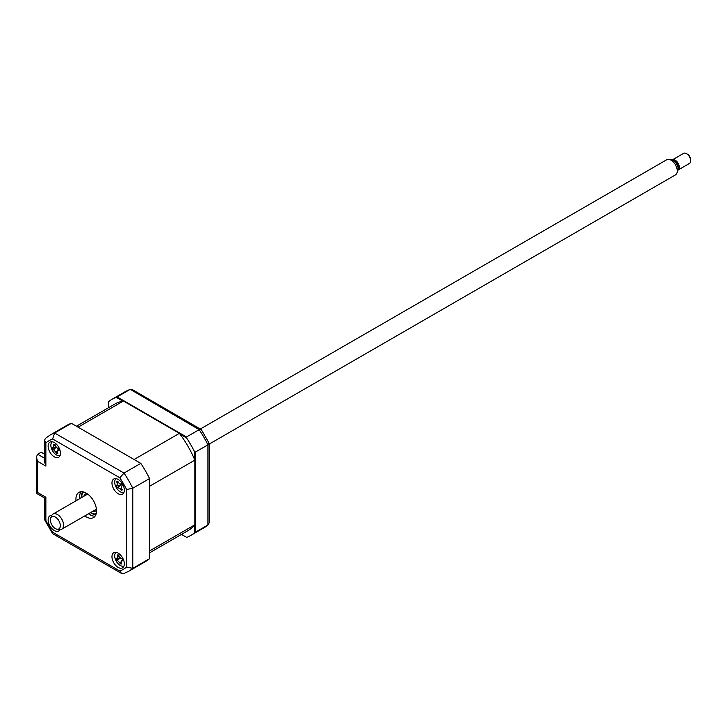 <?xml version="1.0" encoding="UTF-8"?>
<svg xmlns="http://www.w3.org/2000/svg" width="727" height="727" viewBox="0 0 727 727"><rect width="100%" height="100%" fill="white"/><g stroke="black" fill="none" stroke-linecap="round" stroke-linejoin="round"><path stroke-width="1.09" d="M116.302 397.396L129.797 389.608A78.634 45.401 -120 0 0 125.171 391.708L130.287 389.381L199.18 429.666L201.306 429.593L132.296 389.572L130.287 389.381M195.272 452.149L207.94 444.833A78.634 45.401 -120 0 0 199.18 429.666L186.512 436.972L186.612 437.981A78.634 45.401 -120 0 1 194.445 451.558L195.272 452.149L195.272 532.264L207.94 524.958L209.222 522.804L209.222 443.425L201.234 429.448M208.376 524.64L203.805 527.911A78.634 45.401 -120 0 0 207.94 524.958L207.94 444.833L209.158 443.161M125.262 401.613L125.262 402.086M186.612 537.38L181.468 534.409L186.612 537.38A78.634 45.401 -120 0 0 190.728 535.454A78.634 45.401 -120 0 0 194.445 532.855L195.272 532.264M194.445 451.558L194.445 459.155M194.445 525.257L194.445 532.855M108.368 407.802L108.368 401.858A78.634 45.401 -120 0 1 112.094 399.259A78.634 45.401 -120 0 1 116.211 397.333L117.129 396.915L186.512 436.972M116.211 397.333L122.781 401.131M180.032 434.183L186.612 437.981M118.147 567.414A8.733 5.044 -120 0 0 122.518 567.842A8.733 5.044 -120 0 0 123.854 560.844A8.733 5.044 -120 0 0 118.147 553.138A8.733 5.044 -120 0 0 113.785 552.711A8.733 5.044 -120 0 0 112.44 559.708A8.733 5.044 -120 0 0 118.147 567.414M118.147 493.697A8.733 5.044 -120 0 0 122.518 494.124A8.733 5.044 -120 0 0 123.854 487.126A8.733 5.044 -120 0 0 118.147 479.429A8.733 5.044 -120 0 0 113.785 478.993A8.733 5.044 -120 0 0 112.44 485.99A8.733 5.044 -120 0 0 118.147 493.697M54.307 456.838A8.733 5.044 -120 0 0 58.678 457.265A8.733 5.044 -120 0 0 60.014 450.267A8.733 5.044 -120 0 0 54.307 442.57A8.733 5.044 -120 0 0 49.945 442.134A8.733 5.044 -120 0 0 48.6 449.141A8.733 5.044 -120 0 0 54.307 456.838M51.771 515.452A8.733 5.044 -120 0 0 49.945 515.852A8.733 5.044 -120 0 0 48.6 522.849A8.733 5.044 -120 0 0 54.307 530.556A8.733 5.044 -120 0 0 58.678 530.983A8.733 5.044 -120 0 0 59.941 529.601M84.777 515.916A14.558 8.406 -120 0 0 86.231 516.879A14.558 8.406 -120 0 0 93.51 517.597A14.558 8.406 -120 0 0 95.746 505.928A14.558 8.406 -120 0 0 86.231 493.097A14.558 8.406 -120 0 0 78.952 492.379A14.558 8.406 -120 0 0 76.035 500.785M88.485 513.78A14.558 8.406 -120 0 0 89.939 514.743A14.558 8.406 -120 0 0 95.128 516.115M81.042 491.725A14.558 8.406 -120 0 0 79.743 498.649M56.243 451.703A8.733 5.044 -120 0 0 57.015 452.53M120.446 488.971A8.733 5.044 -120 0 0 121.418 489.907L121.982 489.235M120.946 563.189A8.733 5.044 -120 0 0 121.627 563.798M149.553 558.663L132.768 568.35A78.634 45.401 60 0 1 128.634 571.304L145.418 561.617A78.634 45.401 60 0 0 149.553 558.663L149.553 478.548A78.634 45.401 60 0 0 140.793 463.372L71.41 423.314A78.634 45.401 60 0 0 66.784 425.413L49.999 435.109L45.428 438.372L44.583 440.208L44.583 461.809L45.865 466.107L37.631 461.354L37.631 492.506C35.959 493.469 35.959 493.469 37.631 492.506L45.865 497.259C44.202 498.222 44.202 498.222 45.865 497.259L45.865 520.477L44.583 519.596L44.583 498.004L36.35 493.242L36.35 457.047L37.631 454.221L44.583 458.237M45.865 520.477A74.263 42.875 -120 0 0 52.635 532.2L52.762 533.754L121.509 573.439L123.517 573.639L128.634 571.304M52.635 532.2L119.819 570.995L121.509 573.439M149.553 478.548L132.768 488.235L126.598 489.507A74.263 42.875 -120 0 0 119.819 477.775L52.635 438.99A74.263 42.875 -120 0 0 45.865 442.897L45.865 466.107M140.793 463.372L124.008 473.059L119.819 477.775M71.41 423.314L54.625 433.001L52.635 438.99M44.583 454.193L41.13 452.203L37.631 454.221M37.631 461.354L36.35 457.047M44.583 440.208L45.865 442.897M49.999 435.109A78.634 45.401 60 0 1 54.625 433.001L124.008 473.059A78.634 45.401 60 0 1 132.768 488.235L132.768 568.35L126.598 567.078L126.598 489.507M79.688 495.796A17.475 10.087 -120 0 0 80.061 498.458M88.794 513.598A17.475 10.087 -120 0 0 90.92 515.252M116.138 478.657A7.861 4.544 -120 0 0 116.066 487.163A7.861 4.544 -120 0 0 123.99 492.261M122.345 485.291L121.645 486.109L121.5 488.535A19.893 12.414 64.7 0 0 122.436 489.853L121.327 490.334A19.893 18.748 -109 0 1 120.291 489.062L118.11 487.635A19.893 4.208 138.9 0 1 117.438 487.79L120.319 485.045L116.474 485.954A19.893 2.126 -14.7 0 1 117.056 485.627L117.201 483.201A19.893 18.748 -109 0 1 116.729 481.61L117.838 481.129A19.893 12.414 64.7 0 0 118.41 482.673L120.591 484.1A19.893 2.126 -14.7 0 1 121.727 483.673L122.699 485.509A19.893 4.208 138.9 0 1 121.645 486.109L122.281 485.236M121.6 489.771L121.327 490.334M117.438 487.79L116.474 485.954M116.729 481.61L117.838 481.129M120.319 485.045L117.056 485.627M121.473 483.955A3.435 1.981 60 0 1 121.127 484.655L118.11 487.635M120.382 484.155L121.7 483.891L120.382 484.155M121.436 488.435L120.291 489.062M121.127 484.655A3.435 1.981 60 0 1 121.954 484.854M123.417 401.022L78.107 427.176L134.095 459.5L179.405 433.347L123.417 401.022A73.1 42.202 -120 0 0 114.857 404.048L76.453 426.222M149.553 552.838L187.957 530.665A73.1 42.202 -120 0 0 194.863 524.776L149.553 550.93L149.553 486.281L194.863 460.118A73.1 42.202 -120 0 0 179.405 433.347M194.863 524.776L194.863 460.118M44.583 453.248L44.011 452.912L44.583 452.585M44.011 453.866L44.011 452.912M116.138 552.366A7.861 4.544 -120 0 0 115.211 558.854A7.861 4.544 -120 0 0 123.99 565.969M119.946 557.873L116.729 560.263L116.102 558.363A19.893 2.199 -5.3 0 0 116.883 558.454L117.038 558.454M116.883 558.454L117.638 556.528A19.893 17.83 -71.9 0 1 117.447 554.91L118.783 554.974A19.893 11.496 83.9 0 0 119.092 556.582L121.145 558.636A19.893 2.199 -5.3 0 0 122.445 558.627L123.063 560.526A19.893 8.533 147.8 0 1 121.818 560.708L121.109 561.062L122.372 559.563M118.147 555.383L118.783 554.974M122.536 559.935L121.064 562.643A19.893 11.496 83.9 0 0 121.718 563.979L120.382 563.925A19.893 17.83 -71.9 0 1 119.61 562.58L117.556 560.535A19.893 8.533 147.8 0 1 116.729 560.263M121.191 562.916L120.546 563.689M83.859 496.268A9.905 5.716 60 0 1 85.604 493.915A9.905 5.716 60 0 1 86.867 493.488M96.509 510.19A9.905 5.716 60 0 1 95.51 511.072A9.905 5.716 60 0 1 92.593 511.408M90.439 512.653A12.523 7.234 -120 0 0 90.557 512.717A12.523 7.234 -120 0 0 96.228 513.616M83.75 492.015A12.523 7.234 -120 0 0 81.697 497.513M52.299 441.798A7.861 4.544 -120 0 0 51.862 449.55A7.861 4.544 -120 0 0 58.533 455.647A7.861 4.544 -120 0 0 60.15 455.402M55.225 445.324L53.871 445.915A19.893 17.584 -67.9 0 1 53.734 444.306L55.088 444.442A19.893 11.259 86.6 0 0 55.352 446.06L57.369 448.195A19.893 2.826 -3.7 0 0 58.687 448.25L59.251 450.149A19.893 9.151 149.2 0 1 57.987 450.258L57.215 450.613L58.56 449.022M58.714 449.495L57.151 452.103A19.893 11.259 86.6 0 0 57.76 453.439L56.397 453.303A19.893 17.584 -67.9 0 1 55.661 451.958L53.644 449.822A19.893 9.151 149.2 0 1 52.798 449.495L52.235 447.605A19.893 2.826 -3.7 0 0 53.035 447.759L55.879 447.278M57.233 452.294L56.47 453.157M56.87 453.039L56.397 453.303M56.07 447.169L52.798 449.495M56.979 451.385L55.661 451.958M53.035 447.759L53.871 445.915M59.805 527.966A7.052 4.071 -120 0 0 57.56 518.942A7.052 4.071 -120 0 0 50.872 517.679A7.052 4.071 -120 0 0 50.681 518.078A7.052 4.071 -120 0 0 51.808 524.858A7.052 4.071 -120 0 0 57.124 529.229A7.052 4.071 -120 0 0 59.805 527.966M50.681 518.078L51.626 515.761A8.733 5.044 60 0 1 51.862 515.27A8.733 5.044 60 0 1 53.035 514.071A8.733 5.044 60 0 1 61.004 517.924A8.733 5.044 60 0 1 62.931 528.002A8.733 5.044 60 0 1 61.768 529.201A8.733 5.044 60 0 1 59.605 529.574L57.124 529.229M209.222 444.07L675.456 174.889A8.733 5.044 -120 0 0 676.619 173.689A8.733 5.044 -120 0 0 676.855 173.208A8.733 5.044 -120 0 0 675.456 164.802A8.733 5.044 -120 0 0 668.885 159.386A8.733 5.044 -120 0 0 666.714 159.758L200.479 428.939M668.885 159.386L671.366 159.731A7.052 4.071 60 0 1 676.673 164.102A7.052 4.071 60 0 1 677.809 170.881L676.855 173.208M673.647 160.694A4.662 2.69 60 0 1 677.5 163.539A4.662 2.69 60 0 1 678.155 168.346A4.662 2.69 60 0 1 678.109 168.419M678.118 169.991L689.441 163.457A5.825 3.362 -120 0 0 690.223 162.657A5.825 3.362 -120 0 0 690.65 160.785A5.825 3.362 -120 0 0 686.533 153.651A5.825 3.362 -120 0 0 683.616 153.361L672.293 159.904A5.825 3.362 60 0 1 677.609 162.475A5.825 3.362 60 0 1 678.891 169.191A5.825 3.362 60 0 1 678.118 169.991A5.825 3.362 60 0 1 678.046 170.027M686.533 153.651L687.56 154.251A4.371 2.526 60 0 1 690.65 159.595L690.65 160.785M121.036 399.168L121.036 400.123M119.819 570.995A74.263 42.875 -120 0 0 126.598 567.078M95.8 514.907A14.558 8.406 60 0 1 91.993 513.553A14.558 8.406 60 0 1 91.248 513.089M81.724 496.596A14.558 8.406 60 0 1 82.424 491.743M118.365 482.555L117.201 483.201M118.955 555.928L117.638 556.528M120.882 562.007L119.61 562.58M119.864 558.045L117.556 560.535M55.952 447.378L53.644 449.822M190.728 535.454L203.805 527.911M112.094 399.259L125.171 391.708M44.647 519.85L52.571 533.573M117.283 481.828L118.038 481.692M118.274 555.373L118.837 555.274M117.056 558.445L119.782 557.954M87.685 494.06L53.035 514.071M96.427 509.191L61.768 529.201"/></g></svg>
